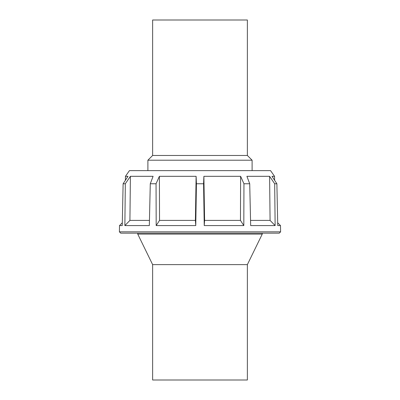 <?xml version="1.0" encoding="UTF-8"?>
<svg xmlns="http://www.w3.org/2000/svg" width="400" height="400" viewBox="0 0 400 400"><rect width="100%" height="100%" fill="white"/><g stroke="black" fill="none" stroke-linecap="round" stroke-linejoin="round"><path stroke-width="0.6" d="M247.37 264.62L247.37 380L152.63 380L152.63 264.62L247.37 264.62L262.25 234.105L137.75 234.105L152.63 264.62M262.25 233.16L262.25 234.105M137.75 234.105L137.75 233.16M247.37 155.475L247.37 20L152.63 20L152.63 155.475L247.37 155.475L252.105 160.21L147.895 160.21L152.63 155.475M252.105 170.63L252.105 160.21M147.895 160.21L147.895 170.63M274.615 180.3L274.545 176.315L270.565 170.63L129.435 170.63L125.455 176.315L125.385 180.3M122.305 222.785L119.51 225.58L119.4 231.83L120.705 233.16L279.295 233.16L280.6 231.83L280.49 225.58L277.695 222.785M280.6 231.83L119.4 231.83M274.545 176.315L272.005 176.315L276.88 183.76L277.75 225.58L280.49 225.58M276.88 183.76L274.68 183.76L269.6 176.315L270.075 220.405L275.135 225.58L274.68 183.76M269.6 176.315L246.905 176.315L249.72 183.76L250.67 225.58L275.135 225.58M249.72 183.76L243.95 183.76L240.61 176.315L240.465 220.405L243.815 225.58L243.95 183.76M240.61 176.315L203.89 176.315L204.6 220.405L204.235 225.58L243.815 225.58M204.235 225.58L203.565 183.76L196.435 183.76L196.11 176.315L195.4 220.405L195.765 225.58L196.435 183.76M156.185 225.58L156.05 183.76L159.39 176.315L159.535 220.405L156.185 225.58L195.765 225.58M156.05 183.76L150.28 183.76L153.095 176.315L130.4 176.315L125.32 183.76L123.12 183.76L127.995 176.315L125.455 176.315M130.4 176.315L129.925 220.405L124.865 225.58L149.33 225.58L150.28 183.76M124.865 225.58L125.32 183.76M119.51 225.58L122.25 225.58L123.12 183.76M204.6 220.405L240.465 220.405M250.555 220.405L270.075 220.405M159.535 220.405L195.4 220.405M159.39 176.315L196.11 176.315M129.925 220.405L149.445 220.405M203.89 176.315L203.565 183.76"/></g></svg>
